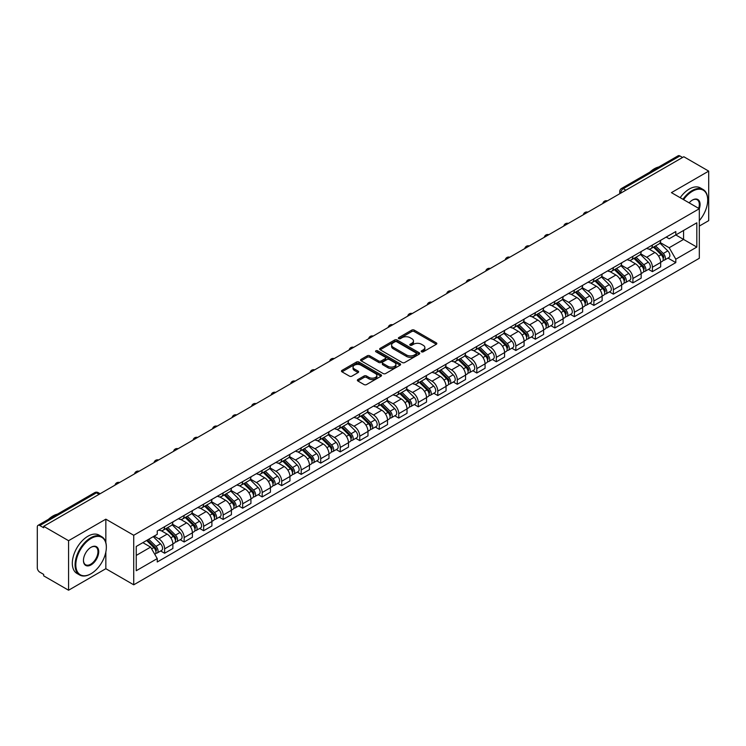 <?xml version="1.0" encoding="UTF-8"?>
<svg xmlns="http://www.w3.org/2000/svg" width="746" height="746" viewBox="0 0 746 746"><rect width="100%" height="100%" fill="white"/><g stroke="black" fill="none" stroke-linecap="round" stroke-linejoin="round"><path stroke-width="1.12" d="M421.565 351.804A1.212 0.699 0 0 0 423.28 351.804L436.326 344.279A1.734 0.998 0 0 0 436.839 343.57A1.734 0.998 0 0 0 436.326 342.862L414.226 330.096A1.734 0.998 0 0 0 411.773 330.096L398.728 337.63A1.212 0.699 0 0 0 398.373 338.125A1.212 0.699 0 0 0 398.728 338.619A1.212 0.699 0 0 0 400.443 338.619L402.131 337.649A5.558 3.208 0 0 1 409.992 337.649L411.839 338.712A5.558 3.208 0 0 1 413.461 340.978A5.558 3.208 0 0 1 411.839 343.244L410.151 344.223A1.212 0.699 0 0 0 409.787 344.717A1.212 0.699 0 0 0 410.151 345.212A1.212 0.699 0 0 0 411.867 345.212L413.554 344.242A5.558 3.208 0 0 1 421.406 344.242L423.252 345.305A5.558 3.208 0 0 1 424.875 347.571A5.558 3.208 0 0 1 423.252 349.837L421.565 350.816A1.212 0.699 0 0 0 421.21 351.31A1.212 0.699 0 0 0 421.565 351.804L421.565 350.816M357.875 379.574A1.734 0.998 0 0 0 357.371 380.283A1.734 0.998 0 0 0 357.875 380.992L364.076 384.572A1.734 0.998 0 0 0 366.528 384.572L381.019 376.208A1.734 0.998 0 0 0 381.532 375.499A1.734 0.998 0 0 0 381.019 374.79L358.919 362.034A1.734 0.998 0 0 0 356.467 362.034L341.976 370.398A1.734 0.998 0 0 0 341.472 371.107A1.734 0.998 0 0 0 341.976 371.816L349.464 376.133A1.734 0.998 0 0 0 351.925 376.133L358.127 372.552A1.734 0.998 0 0 0 358.63 371.844A1.734 0.998 0 0 0 358.127 371.135L354.406 368.99A4.644 2.686 0 0 1 353.045 367.097A4.644 2.686 0 0 1 355.917 364.617A4.644 2.686 0 0 1 360.98 365.204L375.527 373.606A4.644 2.686 0 0 1 376.889 375.499A4.644 2.686 0 0 1 374.016 377.97A4.644 2.686 0 0 1 368.953 377.392L366.528 375.993A1.734 0.998 0 0 0 364.076 375.993L357.875 379.574L357.875 380.992M133.73 535.274L105.839 519.169L68.567 540.691L43.678 526.322L683.812 156.744L708.7 171.114L671.428 192.636L699.319 208.731L133.73 535.274L133.73 584.808L699.319 258.275L699.319 208.731A10.789 6.229 -60 0 0 692.437 200.068L692.437 200.068A10.789 6.229 -60 0 0 689.127 202.856M402.262 362.528A1.734 0.998 0 0 0 404.714 362.528L419.205 354.163A1.734 0.998 0 0 0 419.709 353.455A1.734 0.998 0 0 0 419.205 352.746L397.105 339.99A1.734 0.998 0 0 0 394.643 339.99L380.162 348.354A1.734 0.998 0 0 0 379.649 349.063A1.734 0.998 0 0 0 380.162 349.771L402.262 362.528M376.413 352.065A1.212 0.699 0 0 1 377.644 352.243L377.644 350.797L400.108 363.768A1.734 0.998 0 0 1 400.621 364.477A1.734 0.998 0 0 1 400.108 365.186L385.626 373.55A1.734 0.998 0 0 1 383.164 373.55L361.073 360.794L361.073 359.376A1.734 0.998 0 0 0 360.56 360.085A1.734 0.998 0 0 0 361.073 360.794M361.073 359.376L367.265 355.795A1.734 0.998 0 0 1 369.727 355.795L378.688 360.971A1.734 0.998 0 0 0 381.141 360.971L385.253 358.593A1.734 0.998 0 0 0 385.766 357.884A1.734 0.998 0 0 0 385.253 357.175L375.928 351.786A1.212 0.699 0 0 1 375.564 351.291A1.212 0.699 0 0 1 376.32 350.648A1.212 0.699 0 0 1 377.644 350.797M68.567 540.691L68.567 590.226L43.678 575.856L43.678 574.411L39.799 572.173A3.534 2.042 -120 0 1 37.3 567.846L37.3 526.965A3.534 2.042 -120 0 1 38.037 525.352L94.695 492.64A3.534 2.042 60 0 1 96.458 492.817L39.799 525.529A3.534 2.042 -120 0 0 38.037 525.352M699.319 226.066L708.7 220.648L708.7 171.114M68.567 590.226L105.839 568.704L133.73 584.808M43.678 526.322L43.678 527.767L39.799 525.529M625.903 190.174L623.274 188.663A3.534 2.042 60 0 0 621.502 188.486L678.161 155.774A3.534 2.042 60 0 1 679.932 155.951L623.274 188.663A3.534 2.042 120 0 0 620.775 192.99L620.775 193.139M682.562 157.462L679.932 155.951M652.414 245.061A8.141 4.7 60 0 1 650.736 248.707L658.988 243.942A8.141 4.7 -120 0 0 660.667 240.296M640.702 253.817L646.661 257.258A8.141 4.7 60 0 1 652.414 267.227L660.667 262.461A8.141 4.7 -120 0 0 654.913 252.493L649.011 249.08M660.667 262.461L660.667 266.863L652.414 271.628L648.461 269.343M650.736 248.707A8.141 4.7 60 0 1 646.726 248.343M652.414 267.227L652.414 271.628M632.906 256.326A8.141 4.7 60 0 1 631.219 259.972L639.471 255.207A8.141 4.7 -120 0 0 641.159 251.561M628.943 280.608L632.906 282.893L641.159 278.127L641.159 273.726A8.141 4.7 -120 0 0 635.405 263.758L629.493 260.345M631.219 259.972A8.141 4.7 60 0 1 627.218 259.608M621.185 265.082L627.153 268.523A8.141 4.7 60 0 1 632.906 278.491L632.906 282.893M613.389 267.59A8.141 4.7 60 0 1 611.711 271.236L619.963 266.471A8.141 4.7 -120 0 0 621.651 262.825M609.435 291.873L613.389 294.157L621.651 289.392L621.651 284.991A8.141 4.7 -120 0 0 615.898 275.022L609.986 271.609M611.711 271.236A8.141 4.7 60 0 1 607.701 270.873M601.677 276.346L607.636 279.787A8.141 4.7 60 0 1 613.389 289.756L613.389 294.157M593.881 278.855A8.141 4.7 60 0 1 592.193 282.501L600.455 277.736A8.141 4.7 -120 0 0 602.134 274.09M589.927 303.137L593.881 305.422L602.134 300.657L602.134 296.255A8.141 4.7 -120 0 0 596.38 286.287L590.478 282.883M592.193 282.501A8.141 4.7 60 0 1 588.193 282.137M582.169 287.611L588.128 291.052A8.141 4.7 60 0 1 593.881 301.02L593.881 305.422M574.373 290.119A8.141 4.7 60 0 1 572.686 293.765L580.938 289A8.141 4.7 -120 0 0 582.626 285.354M570.41 314.402L574.373 316.686L582.626 311.921L582.626 307.52A8.141 4.7 -120 0 0 576.872 297.551L570.96 294.148M572.686 293.765A8.141 4.7 60 0 1 568.676 293.402M562.652 298.876L568.62 302.316A8.141 4.7 60 0 1 574.373 312.285L574.373 316.686M554.856 301.384A8.141 4.7 60 0 1 553.178 305.03L561.43 300.265A8.141 4.7 -120 0 0 563.109 296.619M550.902 325.666L554.856 327.96L563.109 323.186L563.109 318.784A8.141 4.7 -120 0 0 557.355 308.816L551.453 305.412M553.178 305.03A8.141 4.7 60 0 1 549.168 304.666M543.144 310.14L549.103 313.581A8.141 4.7 60 0 1 554.856 323.55L554.856 327.96M535.348 312.649A8.141 4.7 60 0 1 533.66 316.295L541.913 311.53A8.141 4.7 -120 0 0 543.601 307.884M531.385 336.94L535.348 339.225L543.601 334.45L543.601 330.049A8.141 4.7 -120 0 0 537.847 320.081L531.935 316.677M533.66 316.295A8.141 4.7 60 0 1 529.66 315.931M523.627 321.405L529.595 324.855A8.141 4.7 60 0 1 535.348 334.814L535.348 339.225M515.831 323.913A8.141 4.7 60 0 1 514.153 327.569L522.405 322.794A8.141 4.7 -120 0 0 524.093 319.148M511.877 348.205L515.831 350.489L524.093 345.724L524.093 341.314A8.141 4.7 -120 0 0 518.339 331.345L512.427 327.942M514.153 327.569A8.141 4.7 60 0 1 510.143 327.196M504.119 332.669L510.077 336.12A8.141 4.7 60 0 1 515.831 346.079L515.831 350.489M496.323 335.178A8.141 4.7 60 0 1 494.635 338.833L502.897 334.059A8.141 4.7 -120 0 0 504.576 330.413M492.369 359.469L496.323 361.754L504.576 356.989L504.576 352.578A8.141 4.7 -120 0 0 498.822 342.619L492.92 339.206M494.635 338.833A8.141 4.7 60 0 1 490.635 338.46M484.611 343.934L490.57 347.384A8.141 4.7 60 0 1 496.323 357.343L496.323 361.754M476.815 346.442A8.141 4.7 60 0 1 475.127 350.098L483.38 345.333A8.141 4.7 -120 0 0 485.068 341.677M472.852 370.734L476.815 373.019L485.068 368.254L485.068 363.843A8.141 4.7 -120 0 0 479.314 353.884L473.402 350.471M475.127 350.098A8.141 4.7 60 0 1 471.118 349.725M465.094 355.208L471.062 358.649A8.141 4.7 60 0 1 476.815 368.608L476.815 373.019M457.298 357.707A8.141 4.7 60 0 1 455.62 361.362L463.872 356.597A8.141 4.7 -120 0 0 465.551 352.942M453.344 381.999L457.298 384.283L465.551 379.518L465.551 375.107A8.141 4.7 -120 0 0 459.797 365.148L453.894 361.735M455.62 361.362A8.141 4.7 60 0 1 451.61 360.989M445.586 366.473L451.544 369.913A8.141 4.7 60 0 1 457.298 379.873L457.298 384.283M437.79 368.972A8.141 4.7 60 0 1 436.102 372.627L444.355 367.862A8.141 4.7 -120 0 0 446.043 364.207M433.827 393.263L437.79 395.548L446.043 390.783L446.043 386.372A8.141 4.7 -120 0 0 440.289 376.413L434.377 373M436.102 372.627A8.141 4.7 60 0 1 432.102 372.254M426.069 377.737L432.037 381.178A8.141 4.7 60 0 1 437.79 391.137L437.79 395.548M418.273 380.236A8.141 4.7 60 0 1 416.594 383.892L424.847 379.127A8.141 4.7 -120 0 0 426.535 375.471M414.319 404.528L418.273 406.812L426.535 402.047L426.535 397.637A8.141 4.7 -120 0 0 420.781 387.678L414.869 384.265M416.594 383.892A8.141 4.7 60 0 1 412.585 383.519M406.561 389.002L412.519 392.443A8.141 4.7 60 0 1 418.273 402.402L418.273 406.812M398.765 391.501A8.141 4.7 60 0 1 397.077 395.156L405.339 390.391A8.141 4.7 -120 0 0 407.018 386.736M394.811 415.792L398.765 418.077L407.018 413.312L407.018 408.901A8.141 4.7 -120 0 0 401.264 398.942L395.361 395.529M397.077 395.156A8.141 4.7 60 0 1 393.077 394.783M387.053 400.266L393.011 403.707A8.141 4.7 60 0 1 398.765 413.666L398.765 418.077M379.257 402.765A8.141 4.7 60 0 1 377.569 406.421L385.822 401.656A8.141 4.7 -120 0 0 387.51 398M375.294 427.057L379.257 429.342L387.51 424.577L387.51 420.166A8.141 4.7 -120 0 0 381.756 410.207L375.844 406.794M377.569 406.421A8.141 4.7 60 0 1 373.56 406.048M367.536 411.531L373.504 414.972A8.141 4.7 60 0 1 379.257 424.931L379.257 429.342M359.74 414.03A8.141 4.7 60 0 1 358.061 417.685L366.314 412.92A8.141 4.7 -120 0 0 367.992 409.265M355.786 438.322L359.74 440.606L367.992 435.841L367.992 431.43A8.141 4.7 -120 0 0 362.239 421.471L356.336 418.058M358.061 417.685A8.141 4.7 60 0 1 354.052 417.312M348.028 422.796L353.986 426.236A8.141 4.7 60 0 1 359.74 436.205L359.74 440.606M340.232 425.295A8.141 4.7 60 0 1 338.544 428.95L346.797 424.185A8.141 4.7 -120 0 0 348.485 420.53M336.269 449.586L340.232 451.871L348.485 447.106L348.485 442.695A8.141 4.7 -120 0 0 342.731 432.736L336.819 429.323M338.544 428.95A8.141 4.7 60 0 1 334.544 428.577M328.51 434.06L334.478 437.501A8.141 4.7 60 0 1 340.232 447.469L340.232 451.871M320.715 436.559A8.141 4.7 60 0 1 319.036 440.215L327.289 435.45A8.141 4.7 -120 0 0 328.977 431.794M316.761 460.851L320.715 463.135L328.977 458.37L328.977 453.96A8.141 4.7 -120 0 0 323.223 444.001L317.311 440.588M319.036 440.215A8.141 4.7 60 0 1 315.026 439.851M309.003 445.325L314.961 448.766A8.141 4.7 60 0 1 320.715 458.734L320.715 463.135M301.207 447.824A8.141 4.7 60 0 1 299.519 451.479L307.781 446.714A8.141 4.7 -120 0 0 309.459 443.059M297.253 472.115L301.207 474.4L309.459 469.635L309.459 465.234A8.141 4.7 -120 0 0 303.706 455.265L297.803 451.852M299.519 451.479A8.141 4.7 60 0 1 295.519 451.116M289.495 456.589L295.453 460.03A8.141 4.7 60 0 1 301.207 469.999L301.207 474.4M281.699 459.088A8.141 4.7 60 0 1 280.011 462.744L288.264 457.979A8.141 4.7 -120 0 0 289.952 454.323M277.736 483.38L281.699 485.665L289.952 480.9L289.952 476.498A8.141 4.7 -120 0 0 284.198 466.53L278.286 463.117M280.011 462.744A8.141 4.7 60 0 1 276.001 462.38M269.977 467.854L275.945 471.295A8.141 4.7 60 0 1 281.699 481.263L281.699 485.665M262.182 470.353A8.141 4.7 60 0 1 260.503 474.008L268.756 469.243A8.141 4.7 -120 0 0 270.434 465.588M258.228 494.645L262.182 496.929L270.434 492.164L270.434 487.763A8.141 4.7 -120 0 0 264.69 477.794L258.778 474.381M260.503 474.008A8.141 4.7 60 0 1 256.493 473.645M250.47 479.118L256.428 482.559A8.141 4.7 60 0 1 262.182 492.528L262.182 496.929M242.674 481.618A8.141 4.7 60 0 1 240.986 485.273L249.239 480.508A8.141 4.7 -120 0 0 250.926 476.853M238.711 505.909L242.674 508.194L250.926 503.429L250.926 499.027A8.141 4.7 -120 0 0 245.173 489.059L239.261 485.646M240.986 485.273A8.141 4.7 60 0 1 236.986 484.909M230.952 490.383L236.92 493.824A8.141 4.7 60 0 1 242.674 503.792L242.674 508.194M223.157 492.882A8.141 4.7 60 0 1 221.478 496.538L229.731 491.773A8.141 4.7 -120 0 0 231.419 488.117M219.203 517.174L223.157 519.458L231.419 514.693L231.419 510.292A8.141 4.7 -120 0 0 225.665 500.324L219.753 496.911M221.478 496.538A8.141 4.7 60 0 1 217.468 496.174M211.444 501.648L217.403 505.089A8.141 4.7 60 0 1 223.157 515.057L223.157 519.458M203.649 504.147A8.141 4.7 60 0 1 201.961 507.802L210.223 503.037A8.141 4.7 -120 0 0 211.901 499.382M199.695 528.438L203.649 530.723L211.901 525.958L211.901 521.557A8.141 4.7 -120 0 0 206.148 511.588L200.245 508.175M201.961 507.802A8.141 4.7 60 0 1 197.96 507.439M191.936 512.912L197.895 516.353A8.141 4.7 60 0 1 203.649 526.322L203.649 530.723M184.141 515.411A8.141 4.7 60 0 1 182.453 519.067L190.706 514.302A8.141 4.7 -120 0 0 192.393 510.646M180.178 539.703L184.141 541.988L192.393 537.223L192.393 532.821A8.141 4.7 -120 0 0 186.64 522.853L180.728 519.44M182.453 519.067A8.141 4.7 60 0 1 178.443 518.703M172.419 524.177L178.387 527.618A8.141 4.7 60 0 1 184.141 537.586L184.141 541.988M164.624 526.676A8.141 4.7 60 0 1 162.945 530.331L171.198 525.566A8.141 4.7 -120 0 0 172.876 521.911M160.67 550.968L164.624 553.252L172.876 548.487L172.876 544.086A8.141 4.7 -120 0 0 167.132 534.117L161.22 530.704M162.945 530.331A8.141 4.7 60 0 1 158.935 529.968M154.124 536.141L158.87 538.882A8.141 4.7 60 0 1 164.624 548.851L164.624 553.252M666.234 237.079L669.181 238.776L696.82 222.812L683.56 230.467L683.56 239.429L669.181 247.728L660.21 242.553M136.238 555.425L150.617 547.116L157.247 558.595L136.238 570.727L136.238 546.464L157.247 534.332L157.247 530.938L675.801 231.549L675.801 234.943L696.82 247.075L675.801 259.207L669.181 247.728M696.82 222.812L696.82 247.075M157.247 558.595L157.247 561.99L675.801 262.601L675.801 259.207M105.839 519.169L105.839 542.584M105.839 552.021L105.839 568.704M150.617 547.116L142.859 542.64M667.968 258.079L675.801 262.601M422.05 351.981L423.252 351.282A5.558 3.208 0 0 0 424.875 349.016L424.875 347.571M413.461 340.978L413.461 342.423A5.558 3.208 0 0 1 411.839 344.689L410.636 345.389M436.326 342.862L436.326 344.279L414.226 331.541A1.734 0.998 0 0 0 411.773 331.541L399.213 338.796M419.177 354.173L397.105 341.435A1.734 0.998 0 0 0 394.643 341.435L380.18 349.781L380.162 348.354M416.128 353.949A1.212 0.699 0 0 0 416.492 353.455A1.212 0.699 0 0 0 416.128 352.961L396.732 341.761A1.212 0.699 0 0 0 395.016 341.761L393.235 342.787A5.558 3.208 0 0 0 391.603 345.053A5.558 3.208 0 0 0 393.235 347.319L406.495 354.975A5.558 3.208 0 0 0 414.347 354.975L416.128 353.949L416.128 355.394A1.212 0.699 0 0 0 416.492 354.9L416.492 353.455M391.603 345.053L391.603 346.498A5.558 3.208 0 0 0 393.235 348.764L393.235 347.319M416.128 355.394L414.347 356.42A5.558 3.208 0 0 1 406.495 356.42L393.235 348.764M361.092 360.803L367.265 357.241L367.265 355.795M385.766 357.884L385.766 359.33A1.734 0.998 0 0 1 385.253 360.038L381.141 362.407A1.734 0.998 0 0 1 378.688 362.407L369.727 357.241A1.734 0.998 0 0 0 367.265 357.241M377.644 352.243L400.089 365.195M387.985 366.333A4.644 2.686 0 0 0 393.049 366.92A4.644 2.686 0 0 0 395.912 364.44A4.644 2.686 0 0 0 394.559 362.547L389.431 359.581A1.734 0.998 0 0 0 386.978 359.581L382.857 361.959A1.734 0.998 0 0 0 382.353 362.668A1.734 0.998 0 0 0 382.857 363.377L387.985 366.333L387.985 367.778A4.644 2.686 0 0 0 393.049 368.365A4.644 2.686 0 0 0 395.912 365.885L395.912 364.44M382.353 362.668L382.353 364.113A1.734 0.998 0 0 0 382.857 364.822L382.857 363.377M387.985 367.778L382.857 364.822M376.889 375.499L376.889 376.944A4.644 2.686 0 0 1 374.016 379.416A4.644 2.686 0 0 1 368.953 378.837L366.528 377.439A1.734 0.998 0 0 0 364.076 377.439L357.903 381.001M353.045 367.097L353.045 368.543A4.644 2.686 0 0 0 354.406 370.436L354.406 368.99M358.099 372.571L354.406 370.436M381.019 374.79L381.019 376.208L358.919 363.479A1.734 0.998 0 0 0 356.467 363.479L342.004 371.825L341.976 370.398M653.468 247.131L661.152 254.712A4.42 2.555 60 0 1 662.317 261.342L660.667 262.294M654.997 248.642L658.261 250.525M654.317 246.637L662.737 254.945A2.126 1.222 60 0 1 663.297 258.125A2.126 1.222 60 0 1 663.101 258.2M655.594 245.9L663.278 253.481A4.42 2.555 60 0 1 664.444 260.112A4.42 2.555 60 0 1 663.11 260.261M659.893 243.103L667.782 250.889A4.42 2.555 60 0 1 668.948 257.519L664.444 260.112M633.951 258.396L641.644 265.977A4.42 2.555 60 0 1 642.81 272.607L641.159 273.558M635.489 259.906L638.744 261.79M634.809 257.902L643.229 266.21A2.126 1.222 60 0 1 643.789 269.39A2.126 1.222 60 0 1 643.593 269.465M636.077 257.165L643.77 264.755A4.42 2.555 60 0 1 644.936 271.385A4.42 2.555 60 0 1 643.602 271.525M640.385 254.367L648.274 262.154A4.42 2.555 60 0 1 649.44 268.784L644.936 271.385M614.443 269.66L622.127 277.242A4.42 2.555 60 0 1 623.292 283.872L621.642 284.823M615.972 271.171L619.236 273.055M615.291 269.166L623.712 277.475A2.126 1.222 60 0 1 624.271 280.655A2.126 1.222 60 0 1 624.076 280.729M616.569 268.429L624.253 276.02A4.42 2.555 60 0 1 625.418 282.65A4.42 2.555 60 0 1 624.085 282.79M620.868 265.632L628.757 273.418A4.42 2.555 60 0 1 629.922 280.048L625.418 282.65M699.319 220.639A21.578 12.458 120 0 0 707.702 200.068A21.578 12.458 120 0 0 692.437 191.256A21.578 12.458 120 0 0 683.578 199.648M682.935 199.275A22.11 12.766 -60 0 1 692.064 190.612A22.11 12.766 -60 0 1 703.124 189.512A22.11 12.766 -60 0 1 707.702 199.639A22.11 12.766 -60 0 1 707.702 199.853M698.657 208.348A10.258 5.921 120 0 0 697.193 199.779A10.258 5.921 120 0 0 692.251 200.18M649.822 172.139A22.11 12.766 -60 0 1 654.289 168.801A22.11 12.766 -60 0 1 658.765 166.973M680.184 197.69A22.11 12.766 -60 0 1 689.313 189.018A22.11 12.766 -60 0 1 700.373 187.927L703.124 189.512M90.704 573.907L91.087 573.693A21.578 12.458 120 0 0 106.342 547.256A21.578 12.458 120 0 0 91.087 538.453A21.578 12.458 120 0 0 75.822 564.881A21.578 12.458 120 0 0 91.087 573.693L90.704 573.907A22.11 12.766 -60 0 1 79.654 574.998A22.11 12.766 -60 0 1 76.26 557.281A22.11 12.766 -60 0 1 90.704 537.801A22.11 12.766 -60 0 1 101.764 536.71A22.11 12.766 -60 0 1 106.342 546.827A22.11 12.766 -60 0 1 106.342 547.042M91.077 547.256L91.087 547.256A10.789 6.229 -60 0 1 98.714 551.667A10.789 6.229 -60 0 1 91.087 564.881A10.789 6.229 -60 0 1 83.449 560.479A10.789 6.229 -60 0 1 91.077 547.256A10.789 6.229 -60 0 1 91.087 547.256M83.459 560.255A10.258 5.921 120 0 0 85.576 564.741A10.258 5.921 120 0 0 90.704 564.228A10.258 5.921 120 0 0 97.409 555.192A10.258 5.921 120 0 0 95.833 546.967A10.258 5.921 120 0 0 90.891 547.377M48.462 519.328A22.11 12.766 -60 0 1 52.938 515.99A22.11 12.766 -60 0 1 57.405 514.162M79.654 574.998L76.903 573.413A22.11 12.766 -60 0 1 73.509 555.695A22.11 12.766 -60 0 1 87.953 536.215A22.11 12.766 -60 0 1 99.013 535.115L101.764 536.71M594.935 280.925L602.619 288.506A4.42 2.555 60 0 1 603.784 295.136L602.134 296.087M596.464 282.436L599.719 284.319M595.784 280.431L604.204 288.739A2.126 1.222 60 0 1 604.764 291.919A2.126 1.222 60 0 1 604.568 291.994M597.061 279.694L604.745 287.285A4.42 2.555 60 0 1 605.911 293.915A4.42 2.555 60 0 1 604.577 294.055M601.36 276.897L609.249 284.683A4.42 2.555 60 0 1 610.414 291.313L605.911 293.915M575.418 292.19L583.111 299.771A4.42 2.555 60 0 1 584.277 306.401L582.626 307.352M576.956 293.7L580.211 295.584M576.276 291.695L584.687 300.004A2.126 1.222 60 0 1 585.246 303.184A2.126 1.222 60 0 1 585.06 303.258M577.544 290.959L585.237 298.549A4.42 2.555 60 0 1 586.403 305.179A4.42 2.555 60 0 1 585.06 305.319M581.852 288.161L589.732 295.948A4.42 2.555 60 0 1 590.907 302.578L586.403 305.179M555.91 303.454L563.594 311.035A4.42 2.555 60 0 1 564.759 317.665L563.109 318.617M557.439 304.965L560.703 306.848M556.758 302.96L565.179 311.269A2.126 1.222 60 0 1 565.738 314.448A2.126 1.222 60 0 1 565.543 314.523M558.036 302.223L565.72 309.814A4.42 2.555 60 0 1 566.885 316.444A4.42 2.555 60 0 1 565.552 316.584M562.335 299.426L570.224 307.212A4.42 2.555 60 0 1 571.389 313.842L566.885 316.444M536.393 314.719L544.086 322.3A4.42 2.555 60 0 1 545.251 328.93L543.601 329.881M537.931 316.229L541.186 318.113M537.251 314.225L545.671 322.533A2.126 1.222 60 0 1 546.231 325.713A2.126 1.222 60 0 1 546.035 325.788M538.519 313.497L546.212 321.078A4.42 2.555 60 0 1 547.377 327.708A4.42 2.555 60 0 1 546.044 327.848M542.827 310.69L550.716 318.477A4.42 2.555 60 0 1 551.881 325.107L547.377 327.708M516.885 325.983L524.569 333.565A4.42 2.555 60 0 1 525.734 340.195L524.084 341.155M518.414 327.494L521.678 329.378M517.733 325.489L526.154 333.798A2.126 1.222 60 0 1 526.713 336.978A2.126 1.222 60 0 1 526.517 337.052M519.011 324.762L526.695 332.343A4.42 2.555 60 0 1 527.86 338.973A4.42 2.555 60 0 1 526.527 339.113M523.31 321.955L531.199 329.741A4.42 2.555 60 0 1 532.364 336.371L527.86 338.973M497.377 337.248L505.061 344.829A4.42 2.555 60 0 1 506.226 351.459L504.576 352.42M498.906 338.759L502.161 340.642M498.225 336.754L506.646 345.062A2.126 1.222 60 0 1 507.205 348.242A2.126 1.222 60 0 1 507.01 348.317M499.503 336.026L507.187 343.608A4.42 2.555 60 0 1 508.352 350.238A4.42 2.555 60 0 1 507.019 350.378M503.802 333.229L511.691 341.006A4.42 2.555 60 0 1 512.856 347.636L508.352 350.238M477.86 348.513L485.553 356.094A4.42 2.555 60 0 1 486.718 362.724L485.068 363.684M479.398 350.023L482.653 351.907M478.718 348.018L487.129 356.327A2.126 1.222 60 0 1 487.688 359.507A2.126 1.222 60 0 1 487.502 359.581M479.986 347.291L487.679 354.872A4.42 2.555 60 0 1 488.844 361.502A4.42 2.555 60 0 1 487.502 361.642M484.294 344.493L492.173 352.271A4.42 2.555 60 0 1 493.348 358.901L488.844 361.502M458.352 359.777L466.036 367.358A4.42 2.555 60 0 1 467.201 373.988L465.551 374.949M459.881 361.288L463.145 363.171M459.2 359.292L467.621 367.591A2.126 1.222 60 0 1 468.18 370.771A2.126 1.222 60 0 1 467.984 370.855M460.478 358.556L468.162 366.137A4.42 2.555 60 0 1 469.327 372.767A4.42 2.555 60 0 1 467.994 372.907M464.777 355.758L472.666 363.535A4.42 2.555 60 0 1 473.831 370.165L469.327 372.767M438.834 371.042L446.528 378.632A4.42 2.555 60 0 1 447.693 385.262L446.043 386.214M440.373 372.562L443.628 374.436M439.692 370.557L448.113 378.856A2.126 1.222 60 0 1 448.672 382.036A2.126 1.222 60 0 1 448.477 382.12M440.961 369.82L448.654 377.401A4.42 2.555 60 0 1 449.819 384.031A4.42 2.555 60 0 1 448.486 384.171M445.269 367.023L453.158 374.8A4.42 2.555 60 0 1 454.323 381.43L449.819 384.031M419.327 382.306L427.01 389.897A4.42 2.555 60 0 1 428.176 396.527L426.525 397.478M420.856 383.826L424.12 385.701M420.175 381.821L428.596 390.121A2.126 1.222 60 0 1 429.155 393.301A2.126 1.222 60 0 1 428.959 393.384M421.453 381.085L429.137 388.666A4.42 2.555 60 0 1 430.302 395.296A4.42 2.555 60 0 1 428.969 395.436M425.752 378.287L433.64 386.064A4.42 2.555 60 0 1 434.806 392.694L430.302 395.296M399.819 393.571L407.502 401.161A4.42 2.555 60 0 1 408.668 407.792L407.018 408.743M401.348 395.091L404.602 396.965M400.667 393.086L409.088 401.385A2.126 1.222 60 0 1 409.647 404.565A2.126 1.222 60 0 1 409.451 404.649M401.945 392.349L409.629 399.931A4.42 2.555 60 0 1 410.794 406.561A4.42 2.555 60 0 1 409.461 406.701M406.244 389.552L414.133 397.329A4.42 2.555 60 0 1 415.298 403.959L410.794 406.561M380.301 404.836L387.995 412.426A4.42 2.555 60 0 1 389.16 419.056L387.51 420.007M381.84 406.356L385.095 408.23M381.159 404.351L389.571 412.65A2.126 1.222 60 0 1 390.13 415.83A2.126 1.222 60 0 1 389.944 415.914M382.428 403.614L390.121 411.195A4.42 2.555 60 0 1 391.286 417.825A4.42 2.555 60 0 1 389.944 417.965M386.736 400.816L394.615 408.594A4.42 2.555 60 0 1 395.79 415.224L391.286 417.825M360.794 416.1L368.477 423.691A4.42 2.555 60 0 1 369.643 430.321L367.992 431.272M362.323 417.62L365.587 419.494M361.642 415.615L370.063 423.915A2.126 1.222 60 0 1 370.622 427.094A2.126 1.222 60 0 1 370.426 427.178M362.92 414.879L370.603 422.46A4.42 2.555 60 0 1 371.769 429.09A4.42 2.555 60 0 1 370.436 429.23M367.219 412.081L375.107 419.858A4.42 2.555 60 0 1 376.273 426.488L371.769 429.09M341.276 427.374L348.969 434.955A4.42 2.555 60 0 1 350.135 441.585L348.485 442.537M342.815 428.885L346.069 430.759M342.134 426.88L350.555 435.179A2.126 1.222 60 0 1 351.114 438.359A2.126 1.222 60 0 1 350.918 438.443M343.402 426.143L351.096 433.724A4.42 2.555 60 0 1 352.261 440.354A4.42 2.555 60 0 1 350.928 440.494M347.711 423.346L355.6 431.123A4.42 2.555 60 0 1 356.765 437.753L352.261 440.354M321.768 438.639L329.452 446.22A4.42 2.555 60 0 1 330.618 452.85L328.977 453.801M323.298 440.149L326.561 442.024M322.617 438.144L331.038 446.444A2.126 1.222 60 0 1 331.597 449.633A2.126 1.222 60 0 1 331.401 449.707M323.895 437.408L331.578 444.989A4.42 2.555 60 0 1 332.744 451.619A4.42 2.555 60 0 1 331.41 451.759M328.193 434.61L336.082 442.387A4.42 2.555 60 0 1 337.248 449.017L332.744 451.619M302.261 449.903L309.944 457.485A4.42 2.555 60 0 1 311.11 464.115L309.459 465.066M303.79 451.414L307.044 453.288M303.109 449.409L311.53 457.708A2.126 1.222 60 0 1 312.089 460.897A2.126 1.222 60 0 1 311.893 460.972M304.387 448.672L312.07 456.254A4.42 2.555 60 0 1 313.236 462.884A4.42 2.555 60 0 1 311.903 463.024M308.685 445.875L316.574 453.652A4.42 2.555 60 0 1 317.74 460.282L313.236 462.884M282.743 461.168L290.436 468.749A4.42 2.555 60 0 1 291.602 475.379L289.952 476.33M284.282 462.679L287.536 464.562M283.601 460.674L292.012 468.973A2.126 1.222 60 0 1 292.572 472.162A2.126 1.222 60 0 1 292.385 472.237M284.869 459.937L292.563 467.518A4.42 2.555 60 0 1 293.728 474.148A4.42 2.555 60 0 1 292.385 474.288M289.178 457.139L297.057 464.917A4.42 2.555 60 0 1 298.232 471.547L293.728 474.148M263.235 472.432L270.919 480.014A4.42 2.555 60 0 1 272.085 486.644L270.434 487.595M264.765 473.943L268.028 475.827M264.084 471.938L272.504 480.238A2.126 1.222 60 0 1 273.064 483.427A2.126 1.222 60 0 1 272.868 483.501M265.362 471.202L273.045 478.783A4.42 2.555 60 0 1 274.211 485.413A4.42 2.555 60 0 1 272.877 485.553M269.66 468.404L277.549 476.181A4.42 2.555 60 0 1 278.715 482.811L274.211 485.413M243.718 483.697L251.411 491.278A4.42 2.555 60 0 1 252.577 497.908L250.926 498.86M245.257 485.208L248.511 487.091M244.576 483.203L252.997 491.502A2.126 1.222 60 0 1 253.556 494.691A2.126 1.222 60 0 1 253.36 494.766M245.844 482.466L253.537 490.047A4.42 2.555 60 0 1 254.703 496.677A4.42 2.555 60 0 1 253.37 496.817M250.152 479.669L258.041 487.446A4.42 2.555 60 0 1 259.207 494.076L254.703 496.677M224.21 494.962L231.894 502.543A4.42 2.555 60 0 1 233.06 509.173L231.419 510.124M225.74 496.472L229.003 498.356M225.059 494.467L233.479 502.767A2.126 1.222 60 0 1 234.039 505.956A2.126 1.222 60 0 1 233.843 506.03M226.336 493.731L234.02 501.312A4.42 2.555 60 0 1 235.186 507.942A4.42 2.555 60 0 1 233.852 508.082M230.635 490.933L238.524 498.72A4.42 2.555 60 0 1 239.69 505.34L235.186 507.942M204.702 506.226L212.386 513.808A4.42 2.555 60 0 1 213.552 520.438L211.901 521.389M206.232 507.737L209.486 509.621M205.551 505.732L213.971 514.031A2.126 1.222 60 0 1 214.531 517.22A2.126 1.222 60 0 1 214.335 517.295M206.829 504.995L214.512 512.577A4.42 2.555 60 0 1 215.678 519.207A4.42 2.555 60 0 1 214.344 519.356M211.127 502.198L219.016 509.984A4.42 2.555 60 0 1 220.182 516.614L215.678 519.207M185.185 517.491L192.878 525.072A4.42 2.555 60 0 1 194.044 531.702L192.393 532.653M186.724 519.002L189.978 520.885M186.043 516.997L194.454 525.305A2.126 1.222 60 0 1 195.014 528.485A2.126 1.222 60 0 1 194.827 528.56M187.311 516.26L195.004 523.841A4.42 2.555 60 0 1 196.17 530.471A4.42 2.555 60 0 1 194.827 530.62M191.619 513.462L199.499 521.249A4.42 2.555 60 0 1 200.674 527.879L196.17 530.471M165.677 528.755L173.361 536.337A4.42 2.555 60 0 1 174.527 542.967L172.876 543.918M167.207 530.266L170.47 532.15M166.526 528.261L174.946 536.57A2.126 1.222 60 0 1 175.506 539.75A2.126 1.222 60 0 1 175.31 539.824M167.803 527.525L175.487 535.106A4.42 2.555 60 0 1 176.653 541.736A4.42 2.555 60 0 1 175.319 541.885M172.102 524.727L179.991 532.513A4.42 2.555 60 0 1 181.157 539.144L176.653 541.736M146.617 540.468L153.853 547.601A4.42 2.555 60 0 1 155.019 554.231L154.795 554.362M147.699 541.531L150.953 543.414M147.475 539.973L155.438 547.834A2.126 1.222 60 0 1 155.998 551.014A2.126 1.222 60 0 1 155.802 551.089M148.743 539.246L155.979 546.37A4.42 2.555 60 0 1 157.145 553A4.42 2.555 60 0 1 155.811 553.15M153.247 536.644L160.483 543.778A4.42 2.555 60 0 1 161.649 550.408L157.145 553M620.896 193.065L620.775 192.99A3.534 2.042 0 0 1 619.74 191.545L619.74 193.736M184.141 537.586L192.393 532.821M203.649 526.322L211.901 521.557M223.157 515.057L231.419 510.292M242.674 503.792L250.926 499.027M262.182 492.528L270.434 487.763M281.699 481.263L289.952 476.498M301.207 469.999L309.459 465.234M320.715 458.734L328.977 453.96M340.232 447.469L348.485 442.695M359.74 436.205L367.992 431.43M379.257 424.931L387.51 420.166M398.765 413.666L407.018 408.901M418.273 402.402L426.535 397.637M437.79 391.137L446.043 386.372M457.298 379.873L465.551 375.107M476.815 368.608L485.068 363.843M496.323 357.343L504.576 352.578M515.831 346.079L524.093 341.314M535.348 334.814L543.601 330.049M554.856 323.55L563.109 318.784M574.373 312.285L582.626 307.52M593.881 301.02L602.134 296.255M613.389 289.756L621.651 284.991M632.906 278.491L641.159 273.726M164.624 548.851L172.876 544.086M158.87 538.882L167.132 534.117M178.387 527.618L186.64 522.853M197.895 516.353L206.148 511.588M217.403 505.089L225.665 500.324M236.92 493.824L245.173 489.059M256.428 482.559L264.69 477.794M275.945 471.295L284.198 466.53M295.453 460.03L303.706 455.265M314.961 448.766L323.223 444.001M334.478 437.501L342.731 432.736M353.986 426.236L362.239 421.471M373.504 414.972L381.756 410.207M393.011 403.707L401.264 398.942M412.519 392.443L420.781 387.678M432.037 381.178L440.289 376.413M451.544 369.913L459.797 365.148M471.062 358.649L479.314 353.884M490.57 347.384L498.822 342.619M510.077 336.12L518.339 331.345M529.595 324.855L537.847 320.081M549.103 313.581L557.355 308.816M568.62 302.316L576.872 297.551M588.128 291.052L596.38 286.287M607.636 279.787L615.898 275.022M627.153 268.523L635.405 263.758M646.661 257.258L654.913 252.493M607.048 201.066A3.534 2.042 120 0 0 605.482 201.961M587.531 212.33A3.534 2.042 120 0 0 585.974 213.225M568.023 223.595A3.534 2.042 120 0 0 566.456 224.49M548.506 234.859A3.534 2.042 120 0 0 546.949 235.764M528.998 246.124A3.534 2.042 120 0 0 527.441 247.029M509.49 257.389A3.534 2.042 120 0 0 507.923 258.293M489.973 268.653A3.534 2.042 120 0 0 488.416 269.558M470.465 279.918A3.534 2.042 120 0 0 468.898 280.822M450.948 291.182A3.534 2.042 120 0 0 449.39 292.087M431.44 302.447A3.534 2.042 120 0 0 429.882 303.352M411.932 313.712A3.534 2.042 120 0 0 410.365 314.616M392.415 324.976A3.534 2.042 120 0 0 390.857 325.881M372.907 336.241A3.534 2.042 120 0 0 371.34 337.145M353.39 347.505A3.534 2.042 120 0 0 351.832 348.41M333.882 358.77A3.534 2.042 120 0 0 332.324 359.675M314.374 370.035A3.534 2.042 120 0 0 312.807 370.939M294.856 381.299A3.534 2.042 120 0 0 293.299 382.204M275.349 392.564A3.534 2.042 120 0 0 273.782 393.468M255.831 403.828A3.534 2.042 120 0 0 254.274 404.733M236.323 415.093A3.534 2.042 120 0 0 234.766 415.998M216.816 426.358A3.534 2.042 120 0 0 215.249 427.262M197.298 437.622A3.534 2.042 120 0 0 195.741 438.527M177.79 448.887A3.534 2.042 120 0 0 176.224 449.791M158.273 460.161A3.534 2.042 120 0 0 156.716 461.056M138.765 471.425A3.534 2.042 120 0 0 137.208 472.321M119.257 482.69A3.534 2.042 120 0 0 117.691 483.585M99.087 494.328L96.458 492.817A3.534 2.042 120 0 1 98.23 492.64A3.534 3.534 0 0 0 94.695 492.64M423.252 351.282L423.252 349.837M410.151 345.212L410.151 344.223M411.839 344.689L411.839 343.244M398.728 338.619L398.728 337.63M411.773 331.541L411.773 330.096M414.226 331.541L414.226 330.096M394.643 341.435L394.643 339.99M397.105 341.435L397.105 339.99M419.205 354.163L419.205 352.746M406.495 356.42L406.495 354.975M414.347 356.42L414.347 354.975M369.727 357.241L369.727 355.795M378.688 362.407L378.688 360.971M381.141 362.407L381.141 360.971M385.253 360.038L385.253 358.593M400.108 365.186L400.108 363.768M364.076 377.439L364.076 375.993M366.528 377.439L366.528 375.993M368.953 378.837L368.953 377.392M358.127 372.552L358.127 371.135M356.467 363.479L356.467 362.034M358.919 363.479L358.919 362.034M661.152 254.712L658.615 256.176M663.735 257.156L662.942 257.612M667.782 250.889L663.278 253.481M641.644 265.977L639.098 267.441M644.227 268.42L643.425 268.877M648.274 262.154L643.77 264.755M622.127 277.242L619.59 278.706M624.71 279.685L623.917 280.142M628.757 273.418L624.253 276.02M602.619 288.506L600.082 289.97M605.202 290.949L604.4 291.406M609.249 284.683L604.745 287.285M583.111 299.771L580.565 301.244M585.685 302.214L584.892 302.671M589.732 295.948L585.237 298.549M563.594 311.035L561.057 312.509M566.177 313.479L565.384 313.935M570.224 307.212L565.72 309.814M544.086 322.3L541.54 323.773M546.669 324.743L545.867 325.2M550.716 318.477L546.212 321.078M524.569 333.565L522.032 335.038M527.152 336.008L526.359 336.465M531.199 329.741L526.695 332.343M505.061 344.829L502.524 346.303M507.644 347.272L506.842 347.729M511.691 341.006L507.187 343.608M485.553 356.094L483.007 357.567M488.126 358.537L487.334 358.994M492.173 352.271L487.679 354.872M466.036 367.358L463.499 368.832M468.619 369.802L467.826 370.258M472.666 363.535L468.162 366.137M446.528 378.632L443.982 380.096M449.111 381.066L448.309 381.523M453.158 374.8L448.654 377.401M427.01 389.897L424.474 391.361M429.593 392.331L428.801 392.788M433.64 386.064L429.137 388.666M407.502 401.161L404.966 402.626M410.086 403.595L409.284 404.062M414.133 397.329L409.629 399.931M387.995 412.426L385.449 413.89M390.578 414.86L389.776 415.326M394.615 408.594L390.121 411.195M368.477 423.691L365.941 425.155M371.06 426.125L370.268 426.591M375.107 419.858L370.603 422.46M348.969 434.955L346.424 436.419M351.553 437.389L350.751 437.855M355.6 431.123L351.096 433.724M329.452 446.22L326.916 447.684M332.035 448.654L331.243 449.12M336.082 442.387L331.578 444.989M309.944 457.485L307.408 458.949M312.527 459.918L311.725 460.385M316.574 453.652L312.07 456.254M290.436 468.749L287.891 470.213M293.019 471.183L292.218 471.649M297.057 464.917L292.563 467.518M270.919 480.014L268.383 481.478M273.502 482.448L272.71 482.914M277.549 476.181L273.045 478.783M251.411 491.278L248.866 492.742M253.994 493.712L253.192 494.178M258.041 487.446L253.537 490.047M231.894 502.543L229.358 504.007M234.477 504.977L233.684 505.443M238.524 498.72L234.02 501.312M212.386 513.808L209.85 515.272M214.969 516.251L214.167 516.708M219.016 509.984L214.512 512.577M192.878 525.072L190.333 526.536M195.461 527.515L194.659 527.972M199.499 521.249L195.004 523.841M173.361 536.337L170.825 537.801M175.944 538.78L175.151 539.237M179.991 532.513L175.487 535.106M153.853 547.601L151.634 548.879M156.436 550.044L155.634 550.501M160.483 543.778L155.979 546.37M607.347 200.888A3.534 3.534 0 0 0 602.805 203.509M587.829 212.153A3.534 3.534 0 0 0 583.297 214.773M568.321 223.418A3.534 3.534 0 0 0 563.78 226.038M548.814 234.682A3.534 3.534 0 0 0 544.272 237.303M529.296 245.947A3.534 3.534 0 0 0 524.764 248.567M509.788 257.211A3.534 3.534 0 0 0 505.247 259.832M490.271 268.476A3.534 3.534 0 0 0 485.739 271.096M470.763 279.741A3.534 3.534 0 0 0 466.222 282.361M451.255 291.005A3.534 3.534 0 0 0 446.714 293.626M431.738 302.27A3.534 3.534 0 0 0 427.206 304.89M412.23 313.534A3.534 3.534 0 0 0 407.689 316.155M392.713 324.799A3.534 3.534 0 0 0 388.181 327.429M373.205 336.073A3.534 3.534 0 0 0 368.664 338.693M353.697 347.338A3.534 3.534 0 0 0 349.156 349.958M334.18 358.602A3.534 3.534 0 0 0 329.648 361.223M314.672 369.867A3.534 3.534 0 0 0 310.131 372.487M295.155 381.131A3.534 3.534 0 0 0 290.623 383.752M275.647 392.396A3.534 3.534 0 0 0 271.106 395.016M256.139 403.661A3.534 3.534 0 0 0 251.598 406.281M236.622 414.925A3.534 3.534 0 0 0 232.09 417.546M217.114 426.19A3.534 3.534 0 0 0 212.573 428.81M197.597 437.454A3.534 3.534 0 0 0 193.065 440.075M178.089 448.719A3.534 3.534 0 0 0 173.548 451.339M158.581 459.984A3.534 3.534 0 0 0 154.04 462.604M139.064 471.248A3.534 3.534 0 0 0 134.532 473.869M119.556 482.513A3.534 3.534 0 0 0 115.015 485.133M100.123 493.731L98.23 492.64M621.502 188.486A3.534 3.534 0 0 0 619.74 191.545"/></g></svg>
